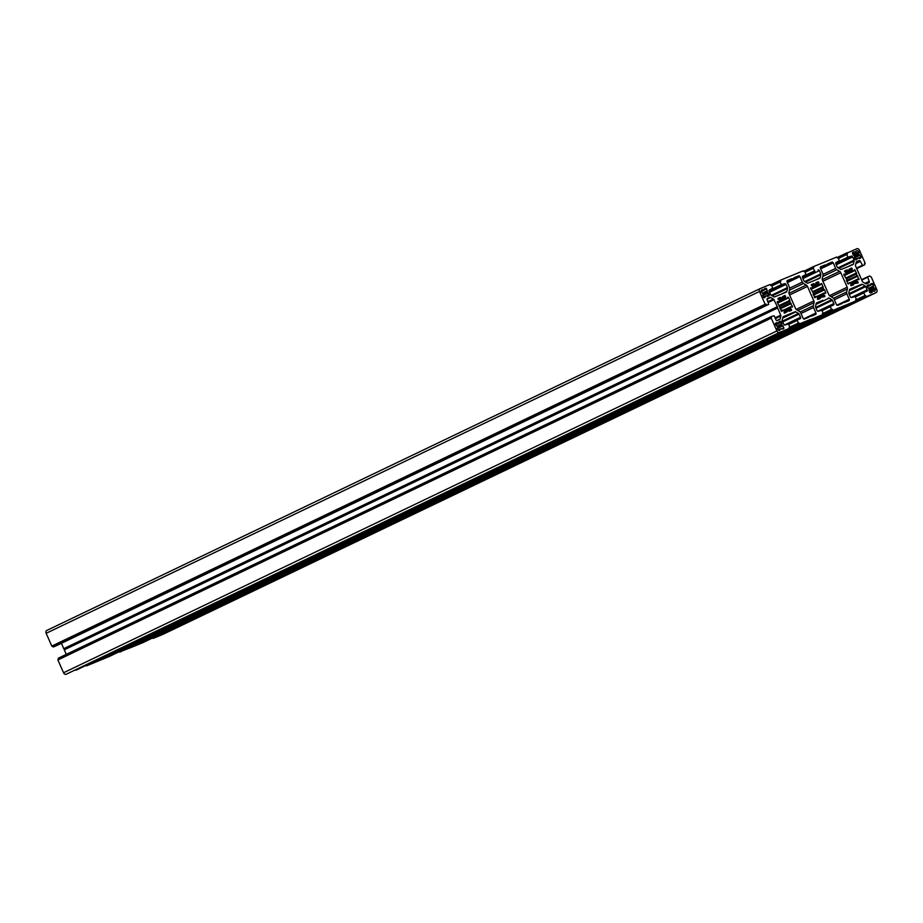 <?xml version="1.0" encoding="UTF-8"?>
<svg xmlns="http://www.w3.org/2000/svg" width="923" height="923" viewBox="0 0 923 923"><rect width="100%" height="100%" fill="white"/><g stroke="black" fill="none" stroke-linecap="round" stroke-linejoin="round"><path stroke-width="1.38" d="M810.717 288.876L812.321 288.184L812.748 286.741L811.467 284.549M821.862 297.044L824.804 295.637L824.862 296.641L820.547 297.379L820.27 298.533L818.078 299.433L817.432 297.206L816.094 296.352L815.147 297.748L814.467 297.379L813.475 293.329L810.509 287.988M849.91 282.899L857.34 279.254L858.955 279.681L857.352 275.689L846.46 280.419M857.236 279.392L856.936 280.904L858.182 282.899L853.856 283.638L853.59 284.792L851.387 285.692L850.602 283.292L849.414 282.611L848.468 284.007L847.787 283.638L846.795 279.588L843.864 274.731L844.014 274.016L845.491 274.443L844.037 275.135M784.146 311.12L784.758 313.174L788.277 310.682L789.35 311.282L791.542 310.37L791.484 309.378L790.284 308.167L784.146 311.109L782.589 310.07L781.827 311.489L777.224 302.202L777.385 301.498L778.85 301.925L777.408 302.617M844.222 275.55L853.752 271.097L854.513 269.689L856.452 272.92L856.786 275.469M853.567 271.074L852.229 270.231L851.583 267.993L848.064 270.485L846.991 269.885L844.822 270.785L846.056 273L845.491 274.443M778.158 298.279L779.404 300.263L778.85 301.925M64.241 649.654L777.604 307.994L64.264 649.827L64.264 649.146L777.604 307.313L773.959 299.71A1.2 0.9 64.4 0 0 773.37 299.04L770.647 297.483A1.2 0.9 64.4 0 0 769.92 297.402L767.405 298.441A1.2 0.9 -115.6 0 1 767.475 298.406M777.097 306.84L63.756 648.673L64.264 649.146M63.756 648.673L61.403 643.319M767.44 298.417A1.2 0.9 -115.6 0 0 767.128 299.848L768.778 304.348L53.43 647M52.126 646.285L765.132 304.267L51.792 646.088L53.096 646.815M51.792 646.088L46.15 633.293A2.4 1.8 -115.6 0 1 46.785 630.444A2.4 1.8 -115.6 0 1 46.854 630.409L760.056 288.645M162.944 634.355A2.4 1.8 -115.6 0 1 162.875 634.389A2.4 1.8 -115.6 0 1 162.806 634.413L876.146 292.591A2.4 1.8 64.4 0 0 876.215 292.556A2.4 1.8 64.4 0 0 876.85 289.707L871.208 276.912L869.57 276L861.597 279.681L867.562 276.831L869.212 281.33A1.2 0.9 -115.6 0 1 868.866 282.761L866.42 283.776A1.2 0.9 64.4 0 1 865.693 283.696L862.97 282.138A1.2 0.9 64.4 0 1 862.382 281.457L855.586 266.043A1.2 0.9 -115.6 0 1 855.494 265.178L856.209 262.19A1.2 0.9 -115.6 0 1 856.659 261.624L859.105 260.621L856.302 261.97M153.091 638.428L866.097 296.41L153.091 638.428L162.806 634.413M844.314 305.663L131.435 647.358L142.557 642.766L855.886 300.944L856.302 299.156L855.148 296.525L851.641 297.506A1.2 0.9 -115.6 0 1 850.325 296.756L848.906 293.549A1.2 0.9 -115.6 0 1 848.814 292.672L849.541 289.695A1.2 0.9 -115.6 0 1 849.979 289.13L856.14 286.534L849.529 289.707M130.881 647.588L844.222 305.755L130.881 647.588L119.436 651.973L832.777 310.151L119.771 652.169M109.226 656.507L822.566 314.685L109.226 656.507L98.126 661.087L811.086 319.162L799.456 323.892L86.116 665.714L799.791 324.077M97.573 661.318L810.902 319.496L97.573 661.318L86.45 665.91M798.499 323.315L789.223 327.792L798.499 323.315L797.114 319.993L800.172 318.735A1.2 0.9 64.4 0 0 800.518 317.293L799.099 314.085A1.2 0.9 64.4 0 0 798.51 313.416L795.788 311.859A1.2 0.9 64.4 0 0 795.061 311.778L783.35 316.601A1.2 0.9 64.4 0 0 782.9 317.166L782.173 320.154A1.2 0.9 64.4 0 0 782.277 321.019L783.696 324.238A1.2 0.9 64.4 0 0 785.011 324.988L788.507 323.996L789.673 326.627L789.257 328.415L75.928 670.236M779.531 332.43L789.257 328.426L66.191 674.263L779.531 332.43A2.4 1.8 -115.6 0 1 776.901 330.93L63.56 672.752A2.4 1.8 64.4 0 0 66.191 674.263M777.604 307.994L780.754 315.124A1.2 0.9 -115.6 0 1 780.858 316.001L780.131 318.977A1.2 0.9 -115.6 0 1 779.716 319.531L777.235 320.546A1.2 0.9 64.4 0 1 775.92 319.796L774.155 315.793L771.697 316.358L771.247 318.123L57.907 659.957L63.56 672.752M57.907 659.957L771.316 317.777L57.987 659.599M58.611 659.31L58.357 658.18L771.686 316.358L58.345 658.191M64.264 649.827L66.283 654.384M771.247 318.123L776.901 330.93M797.114 319.993L788.554 324.1L797.114 319.993M799.099 323.062L799.456 323.892M811.467 319.266L822.566 314.685L822.993 312.885L821.828 310.255L818.32 311.247A1.2 0.9 64.4 0 1 817.005 310.497L815.597 307.29A1.2 0.9 64.4 0 1 815.494 306.413L816.22 303.425A1.2 0.9 64.4 0 1 816.67 302.871L822.958 300.275L816.197 303.505M822.82 300.275L822.093 300.633M816.105 303.921L822.958 300.275M828.381 298.037A1.2 0.9 -115.6 0 1 829.108 298.117L815.978 304.405M815.655 307.428L831.831 299.675L829.108 298.117M831.831 299.675A1.2 0.9 -115.6 0 1 832.419 300.344L816.001 308.213M817.778 311.259L833.838 303.563L832.419 300.344M833.838 303.563A1.2 0.9 -115.6 0 1 833.481 304.994L822.035 310.728M822.405 313.739L831.485 309.39L830.319 306.759M831.485 309.39L832.777 310.151M844.626 305.513L833.111 310.336M844.776 305.525L855.886 300.944L142.557 642.766M856.14 286.534L861.701 284.296A1.2 0.9 -115.6 0 1 862.428 284.376L865.151 285.934A1.2 0.9 -115.6 0 1 865.739 286.603L867.159 289.822A1.2 0.9 -115.6 0 1 866.801 291.264L863.755 292.522L865.128 295.833L855.84 300.287M866.097 296.41L865.128 295.833M866.432 296.595L876.146 292.591M855.886 263.551L860.421 261.371A1.2 0.9 64.4 0 0 859.105 260.621M860.421 261.371L862.647 265.639L864.655 264.809L865.093 263.043L859.44 250.248A2.4 1.8 -115.6 0 0 856.809 248.737L837.011 257.575L847.072 252.764M837.126 257.84L847.083 252.752M847.002 253.11L847.36 253.929L838.269 258.255L846.749 254.183L847.833 257.171L835.73 262.974M846.887 267.174L852.99 264.566A1.2 0.9 64.4 0 0 853.44 264.001L854.167 261.024A1.2 0.9 64.4 0 0 854.063 260.148L852.644 256.929A1.2 0.9 64.4 0 0 851.329 256.179L847.833 257.171M847.476 266.897L841.28 269.401A1.2 0.9 64.4 0 1 840.553 269.32L837.83 267.762A1.2 0.9 64.4 0 1 837.242 267.082L835.823 263.874A1.2 0.9 64.4 0 1 836.169 262.432L839.33 260.678L838.176 258.048L836.55 257.09L825.335 261.786M805.064 272.25L813.359 268.281L813.763 266.493L825.035 261.913M813.428 267.924L804.948 271.985L813.428 267.924M813.359 268.281L814.513 270.912L802.41 276.704M802.387 277.212L814.513 270.912M814.974 271.177L802.422 277.396M802.918 278.538L819.336 270.67A1.2 0.9 64.4 0 0 818.02 269.92M819.336 270.67L820.743 273.889L804.671 281.596M805.548 282.092L820.847 274.766A1.2 0.9 64.4 0 0 820.743 273.889M820.847 274.766L820.12 277.742L814.444 280.465M769.101 290.445L781.193 284.653L780.12 281.665L771.628 285.726L780.731 281.411L780.443 280.234L770.37 285.057L780.431 280.234L803.229 270.831L804.856 271.789L806.021 274.419L802.86 276.173A1.2 0.9 -115.6 0 0 802.502 277.615L803.921 280.823A1.2 0.9 -115.6 0 0 804.51 281.503L807.233 283.061A1.2 0.9 -115.6 0 0 807.96 283.13L819.67 278.308A1.2 0.9 64.4 0 0 820.12 277.742M781.193 284.653L784.7 283.661A1.2 0.9 -115.6 0 1 786.015 284.411L787.434 287.63A1.2 0.9 -115.6 0 1 787.527 288.507L786.8 291.483A1.2 0.9 -115.6 0 1 786.361 292.049L774.651 296.871A1.2 0.9 -115.6 0 1 773.912 296.802L771.19 295.233A1.2 0.9 -115.6 0 1 770.601 294.564L769.182 291.356A1.2 0.9 -115.6 0 1 769.54 289.914L772.701 288.149L771.536 285.519L769.909 284.572L760.194 288.587A2.4 1.8 64.4 0 0 760.125 288.611A2.4 1.8 64.4 0 0 759.491 291.46L46.15 633.293M765.132 304.267L759.491 291.46M765.467 304.452L766.436 304.982M768.767 304.348L766.771 305.178M787.388 280.477A1.2 0.9 -115.6 0 1 787.423 280.465L787.354 280.5A1.2 0.9 -115.6 0 0 787.077 281.907L789.5 287.411A2.4 1.8 64.4 0 1 789.696 289.164L788.957 292.233A2.4 1.8 -115.6 0 0 789.153 293.987L795.545 308.49A2.4 1.8 64.4 0 0 796.722 309.84L799.526 311.432A2.4 1.8 -115.6 0 1 800.691 312.782L803.125 318.297A1.2 0.9 64.4 0 0 804.441 319.046L808.756 317.27A4.8 3.6 -115.6 0 1 809.736 316.485A4.8 3.6 -115.6 0 1 811.282 316.231L815.597 314.443A1.2 0.9 64.4 0 0 815.955 313.012L803.621 318.92M787.423 280.465L791.738 278.688A4.8 3.6 64.4 0 0 793.284 278.434A4.8 3.6 64.4 0 0 794.265 277.638L798.58 275.862A1.2 0.9 -115.6 0 1 799.895 276.612L787.388 282.611M789.73 288.161L802.329 282.126L799.895 276.612M802.329 282.126A2.4 1.8 64.4 0 0 803.506 283.476L789.442 290.214M788.957 293.387L806.298 285.08L803.506 283.476M806.298 285.08A2.4 1.8 -115.6 0 1 807.475 286.43L789.592 294.991M797.818 310.463L814.063 302.675A2.4 1.8 64.4 0 0 813.867 300.933L807.475 286.43M814.063 302.675L813.325 305.744L800.218 312.02M801.002 313.497L813.521 307.497A2.4 1.8 -115.6 0 1 813.325 305.744M813.521 307.497L815.955 313.012M778.181 298.267L780.362 297.368L781.435 297.967L784.954 295.475L785.738 297.875L787.123 298.567L787.873 297.171L788.554 297.541L789.823 300.402L790.157 302.952L779.82 307.901M790.284 308.167L790.699 306.736L792.326 307.151L792.476 306.448L790.157 302.952M787.227 311.12L784.042 312.643L787.227 311.12M782.589 310.07L781.02 310.82M779 301.925L777.431 302.675M782.473 297.529L778.458 299.456L782.485 297.529M812.171 288.184L811.005 287.745M811.282 284.78L813.682 283.626L811.502 284.526M813.682 283.626L811.317 285.219M811.536 285.53L814.224 283.822M814.478 284.122L811.721 285.68M816.07 282.646L815.805 283.788L811.779 285.715L814.744 284.226M816.082 282.634L818.263 281.734L819.059 284.134L820.247 284.815L821.193 283.43L821.874 283.799L823.72 289.407L813.186 294.46M813.244 294.599L823.72 289.407M824.043 289.43L824.539 289.834L813.486 295.129M824.758 293.202L825.797 292.706L824.539 289.834M825.797 292.706L825.647 293.422L824.02 292.995L816.59 296.641L823.916 293.11L823.731 294.795L817.42 297.817M824.804 295.637L823.731 294.795M820.547 297.379L817.363 298.902L820.535 297.379M829.489 295.672L847.187 287.191L840.795 272.689A2.4 1.8 64.4 0 0 839.618 271.339L836.815 269.735A2.4 1.8 -115.6 0 1 835.65 268.385L833.215 262.87A1.2 0.9 64.4 0 0 831.9 262.12L827.585 263.897A4.8 3.6 -115.6 0 1 826.604 264.693A4.8 3.6 -115.6 0 1 825.058 264.947L820.743 266.724A1.2 0.9 64.4 0 0 820.385 268.166L822.82 273.67A2.4 1.8 -115.6 0 1 823.016 275.423L822.278 278.492A2.4 1.8 64.4 0 0 822.474 280.246L828.866 294.749A2.4 1.8 -115.6 0 0 830.042 296.098L832.834 297.702A2.4 1.8 64.4 0 1 834.011 299.04L836.446 304.555A1.2 0.9 -115.6 0 0 837.761 305.305L842.076 303.529A4.8 3.6 64.4 0 1 843.057 302.744A4.8 3.6 64.4 0 1 844.603 302.49L848.918 300.702A1.2 0.9 -115.6 0 0 849.264 299.271L846.841 293.756L834.323 299.756M847.187 287.191A2.4 1.8 -115.6 0 1 847.383 288.945L846.645 292.003A2.4 1.8 64.4 0 0 846.841 293.756M761.51 290.053L761.833 289.857A1.915 1.442 -115.6 0 0 761.267 292.153L762.756 293.283L763.471 297.137A0.9 0.681 64.4 0 0 764.463 297.702L766.782 295.579L767.578 296.421L768.744 295.937A1.2 0.9 -115.6 0 0 769.101 294.495L767.728 292.995L762.698 295.395M762.583 289.545L763.436 290.491L764.371 290.099L764.244 288.853L765.617 288.288A0.9 0.681 -115.6 0 1 766.609 288.853L767.728 292.995M765.836 295.971L763.459 297.114L765.836 295.971M857.34 279.254L849.829 282.853M849.114 270.047L845.087 271.973L849.114 270.047M853.752 271.097L844.268 275.642M853.117 254.656L858.725 251.967L858.54 253.779L860.928 256.952A0.9 0.681 -115.6 0 1 860.663 258.036L859.209 258.636L858.402 257.794L856.371 259.801A1.2 0.9 64.4 0 1 855.056 259.051L854.375 255.498L858.586 253.456M858.725 251.967A1.915 1.442 64.4 0 0 856.625 250.756L855.056 252.706L854.202 251.76L852.829 252.325A0.9 0.681 64.4 0 0 852.564 253.41L853.417 255.325L854.375 255.498M855.99 252.314L852.771 253.86L855.99 252.314M778.274 330.088L780.247 329.142L779.716 330.411A1.915 1.442 64.4 0 1 777.616 329.199L777.801 327.388L775.412 324.215A0.9 0.681 -115.6 0 1 775.678 323.142L777.131 322.542L777.939 323.373L779.97 321.366L778.816 321.919M780.247 329.142L783.512 328.842A0.9 0.681 64.4 0 0 783.777 327.769L782.923 325.854L781.966 325.681L781.285 322.127A1.2 0.9 64.4 0 0 779.97 321.366M780.35 328.853L778.101 329.926L780.35 328.853M869.466 291.703L875.073 289.014L873.585 287.884L872.87 284.03A0.9 0.681 64.4 0 0 871.877 283.465L869.558 285.588L868.762 284.757L867.528 285.265M875.073 289.014A1.915 1.442 -115.6 0 1 874.508 291.322L871.97 291.068L872.097 292.314L870.724 292.879A0.9 0.681 -115.6 0 1 869.731 292.314L868.889 290.399L869.42 289.603L867.239 286.672A1.2 0.9 -115.6 0 1 867.597 285.23M870.504 285.195L867.274 286.741L870.504 285.195M762.583 293.11L767.451 290.768M762.813 295.648L768.421 292.96M52.749 646.019L766.09 304.198M786.996 280.961L791.738 278.688M780.189 294.633L780.881 294.31M820.316 267.22L825.058 264.947M852.587 252.533L854.202 251.76M854.225 255.325L859.163 252.948M854.525 257.829L860.132 255.14M777.316 328.53L782.923 325.854M777.085 325.992L781.954 323.661M775.424 323.35L777.131 322.542M782.877 317.247L789.58 314.039M855.863 300.321L865.739 295.591M869.028 290.722L874.635 288.034M867.308 285.449L868.762 284.757M868.728 288.207L873.666 285.842M822.543 314.062L832.419 309.32M850.775 283.626L856.913 280.684M855.183 270.058L854.006 270.624M845.249 272.1L852.31 268.72M852.194 270.058L846.068 273M793.618 278.238L798.58 275.862M777.962 298.51L780.362 297.368M766.609 288.853L764.475 289.868M772.586 288.657L769.147 290.307L772.574 288.657M766.863 295.568L769.101 294.495M764.267 288.934L765.617 288.288M761.071 291.356L763.136 290.364M763.436 290.491L761.106 291.599M761.117 291.656L764.359 290.099L761.117 291.656M762.744 293.26L766.955 291.241M763.286 294.783L767.463 292.787M766.921 291.564L762.86 293.514M780.904 297.564L777.997 298.96M778.227 299.271L781.158 297.864M781.435 297.967L778.401 299.41M769.92 297.402L767.117 298.74M766.99 299.225L770.647 297.483M773.37 299.04L767.924 301.648M768.271 302.432L773.959 299.71M763.552 297.298L765.732 296.248M63.86 648.811L777.201 306.978M782.554 296.618L784.954 295.475M779.197 305.49L789.823 300.402M788.554 297.541L787.377 298.094M780.039 282.023L771.743 285.992M769.113 291.126L784.7 283.661M781.654 284.919L769.067 290.941M786.015 284.411L769.597 292.279M771.351 295.325L787.434 287.63M787.527 288.507L772.228 295.833M781.123 294.206L786.8 291.483M779.427 300.471L785.565 297.529M785.669 296.202L778.608 299.583M785.738 297.875L779.312 300.956M777.593 303.032L786.927 298.556M786.984 298.579L777.604 303.079M779.681 305.998L789.569 301.267M789.776 301.025L779.635 305.882M789.546 301.579L779.797 306.251M780.362 280.592L770.486 285.322M813.867 300.933L796.168 309.413M813.751 266.493L803.691 271.316L813.763 266.493M812.517 291.749L823.131 286.661M821.874 283.799L820.697 284.365M815.874 282.888L818.263 281.734M851.583 267.993L849.195 269.147M856.625 250.756L855.886 251.114M838.384 258.509L846.668 254.54M835.707 263.47L848.295 257.436M851.329 256.179L835.742 263.655M854.063 260.148L837.992 267.855M836.238 264.797L852.644 256.929M838.869 268.351L854.167 261.024M853.44 264.001L847.764 266.724M852.748 253.813L855.056 252.706M854.767 252.579L852.656 253.594M845.041 271.939L848.064 270.485M845.941 273.485L852.379 270.393M845.837 278.008L856.452 272.92M862.647 265.639L856.671 268.501M864.655 264.809L856.717 268.616L864.643 264.82M856.498 268.097L862.186 265.374M858.748 258.002L860.928 256.952M864.39 263.69L865.001 263.401L864.39 263.69M858.54 253.779L854.479 255.729M854.929 256.986L859.082 255.002M859.359 255.198L854.41 257.575M855.183 259.282L857.455 258.186L855.183 259.282M857.363 258.463L855.309 259.444M856.406 273.554L846.276 278.411M846.322 278.527L856.209 273.785M856.186 274.096L846.426 278.769M846.991 269.885L844.603 271.039M822.912 281.25L840.795 272.689M839.618 271.339L822.278 279.646M822.762 276.473L836.815 269.735M820.697 268.87L833.215 262.87M835.65 268.385L823.039 274.419M831.9 262.12L826.939 264.497M844.626 271.477L847.545 270.081M847.787 270.381L844.857 271.789M812.748 286.73L818.886 283.799M818.989 282.461L811.928 285.842M819.059 284.134L812.632 287.215M810.902 289.291L820.247 284.815M820.305 284.838L810.925 289.337M813.001 292.256L822.889 287.526M823.097 287.284L812.955 292.153M822.866 287.838L813.117 292.51M813.14 294.16L823.466 289.211M803.806 271.581L813.682 266.851M813.567 280.915L814.167 280.638M783.777 327.769L781.689 328.761M788.761 314.374L782.9 317.189L788.773 314.362M775.678 324.804L781.285 322.127M777.212 328.288L782.231 325.877M781.966 325.681L777.789 327.677M777.362 326.396L781.423 324.446M781.458 324.123L777.247 326.142M784.1 312.816L787.111 311.374M787.169 311.755L784.354 313.105M780.858 316.001L775.401 318.608M776.785 320.581L780.131 318.977M775.066 317.847L780.754 315.124M771.616 316.716L58.276 658.549M775.447 324.308L777.651 323.258M778.874 322.981L775.574 324.573L778.862 322.992M777.939 323.373L775.551 324.515M782.496 310.174L781.043 310.866M792.476 306.448L791.438 306.944M780.166 308.87L791.219 303.575M788.715 324.469L797.01 320.5M798.164 323.131L789.084 327.48M782.681 321.954L799.099 314.085M800.518 317.293L784.458 324.988M782.658 318.147L795.788 311.859M798.51 313.416L782.335 321.169M795.061 311.778L782.785 317.662M791.484 309.378L788.554 310.786M784.112 311.547L790.411 308.536M783.269 310.382L790.596 306.863L783.258 310.37M790.723 303.171L779.935 308.34M779.866 308.201L790.4 303.148M820.432 297.633L817.42 299.075M817.663 299.375L820.489 298.025M815.817 296.433L814.363 297.125M863.64 293.018L855.356 296.987M855.725 299.998L864.805 295.648M855.194 296.618L863.743 292.522L855.194 296.618M851.098 297.518L867.159 289.822M865.739 286.603L849.322 294.472M862.428 284.376L849.298 290.664M848.975 293.687L865.151 285.934M849.414 290.18L861.701 284.296M856.279 286.534L849.518 289.776M869.674 292.176L871.97 291.08L869.674 292.176M871.866 291.356L869.754 292.372M850.683 285.161L853.856 283.649L850.683 285.161M855.183 283.303L858.113 281.896M857.052 281.053L850.741 284.076M859.117 278.965L858.067 279.461M846.795 281.388L857.848 276.092M871.877 283.465L870.447 284.157M865.047 283.326L869.212 281.33M861.759 280.05L867.447 277.327M870.574 285.126L872.87 284.03M868.912 290.457L873.862 288.091M868.981 288.611L873.054 286.672M873.585 287.884L869.431 289.88M873.089 286.338L868.866 288.357M867.251 286.695L869.558 285.588M869.27 285.472L867.17 286.476M846.506 280.719L857.04 275.677M857.352 275.689L846.564 280.869M833.538 298.291L846.645 292.003M847.383 288.945L831.138 296.721M836.942 305.178L849.264 299.271M853.752 283.892L850.741 285.334M850.983 285.634L853.81 284.284M855.633 299.79L856.221 299.514L855.633 299.79M821.874 310.359L830.423 306.263L821.874 310.359M817.455 297.368L823.593 294.425M831.808 309.574L822.531 314.028M55.438 646.169L768.778 304.348M46.785 630.444L760.125 288.611M786.95 281.469L793.284 278.434M777.628 303.125L787.123 298.567M820.27 267.728L826.604 264.693M844.072 275.192L845.641 274.443M804.291 319.093L809.736 316.485M783.189 310.324L790.699 306.736M162.875 634.389L876.215 292.556M837.599 305.351L843.057 302.744M810.948 289.384L820.443 284.838M816.509 296.595L824.02 292.995M814.34 297.091L815.897 296.341M810.752 288.934L812.321 288.184"/></g></svg>

